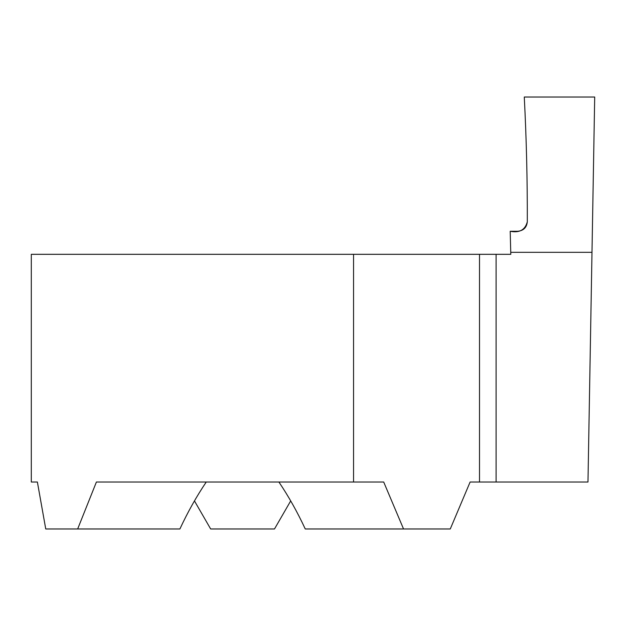 <?xml version="1.0" encoding="UTF-8"?>
<svg xmlns="http://www.w3.org/2000/svg" width="626" height="626" viewBox="0 0 626 626"><rect width="100%" height="100%" fill="white"/><g stroke="black" fill="none" stroke-linecap="round" stroke-linejoin="round"><path stroke-width="0.94" d="M290.699 500.902L274.493 528.97L210.657 528.97L194.451 500.902M77.663 528.97L45.745 528.97L37.38 482.02L31.3 482.02L31.3 254.312L510.8 254.312L510.746 252.325L591.993 252.325L510.746 252.325L510.198 231.276L517.694 231.276C523.508 230.689 526.709 227.535 527.303 221.807C527.421 179.701 526.411 138.103 524.275 97.03L594.7 97.03L587.978 482.02L470.118 482.02L450.274 528.97L403.543 528.97L383.699 482.02L96.404 482.02L77.663 528.97L179.897 528.97C187.816 511.943 196.603 496.293 206.251 482.02M403.543 528.97L305.253 528.97C297.334 511.943 288.547 496.293 278.899 482.02M31.3 482.02L37.38 482.02M353.549 254.312L353.549 482.02M594.7 97.03L524.275 97.03C526.411 138.103 527.421 179.693 527.303 221.815C525.144 229.93 519.439 233.083 510.198 231.276L510.746 252.325L591.993 252.325L594.7 97.03M479.508 254.312L479.508 482.02M496.105 254.312L496.105 482.02"/></g></svg>
